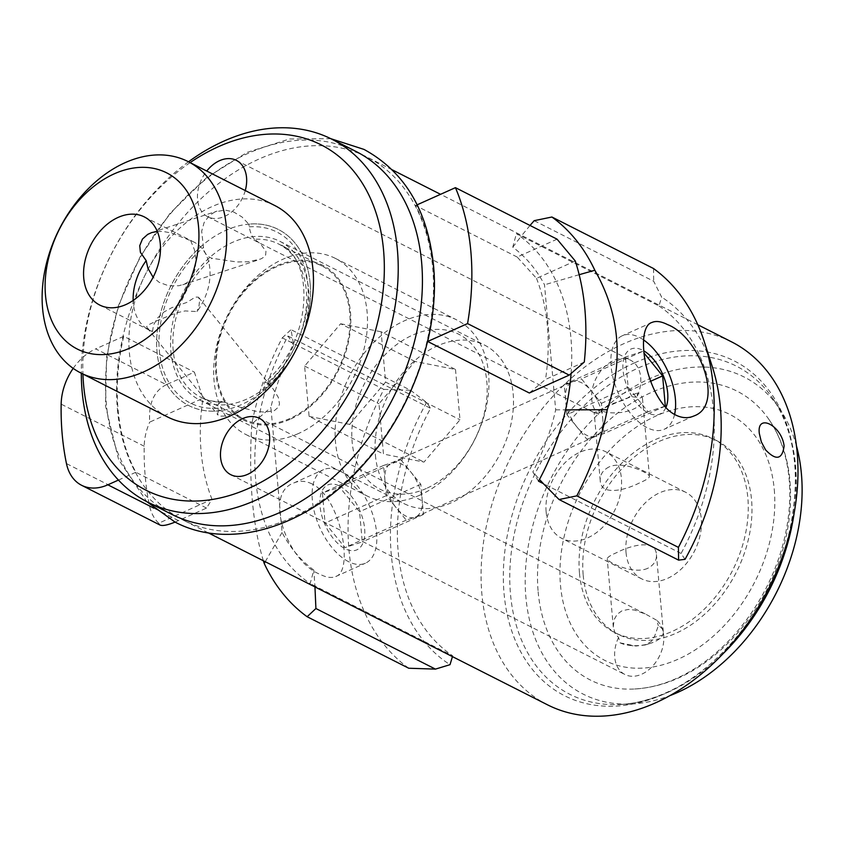 <?xml version="1.0" encoding="UTF-8"?>
<svg xmlns="http://www.w3.org/2000/svg" width="844" height="844" viewBox="0 0 844 844"><rect width="100%" height="100%" fill="white"/><g stroke="black" fill="none" stroke-linecap="round" stroke-linejoin="round"><path stroke-width="0.63" stroke-dasharray="4.22 3.17" d="M620.108 642.875A24.698 11.468 174.9 0 0 629.329 645.333A24.698 11.468 174.9 0 0 649.954 643.497A24.698 11.468 174.9 0 0 654.216 641.904A24.698 11.468 174.9 0 0 663.321 631.85A24.698 11.468 174.9 0 0 658.352 625.731L654.49 636.576L651.42 641.366L645.143 644.985L635.88 646.04L620.108 642.875L618.546 637.452L615.128 633.57L613.282 626.807L614.147 619.549L617.186 614.263L621.859 610.887L628.231 609.452L634.614 610.043L645.839 614.232L656.78 620.308L658.352 625.731M647.654 568.35C632.958 574.996 606.688 561.555 607.226 558.971C607.205 557.42 610.349 555.32 616.669 552.641C631.259 545.055 655.799 538.968 656.421 554.571C656.832 560.469 653.91 565.058 647.654 568.35M609.02 466.954C602.764 470.235 599.841 474.824 600.242 480.732C600.812 496.293 625.372 490.301 640.005 482.662C646.314 479.993 649.458 477.883 649.437 476.343C650.038 473.79 623.674 460.286 609.02 466.954M636.872 397.229L631.755 396.786L624.56 398.959L594.239 412.516L598.639 414.362L599.324 410.089A24.698 11.468 174.9 0 0 633.433 409.118A24.698 11.468 174.9 0 0 642.537 399.064A24.698 11.468 174.9 0 0 637.568 392.945L636.872 397.229A31.608 22.471 -63.1 0 0 640.691 377.395A31.608 22.471 -63.1 0 0 630.5 360.177A31.608 22.471 -63.1 0 0 603.84 367.488A31.608 22.471 -63.1 0 0 591.718 399.339A31.608 22.471 -63.1 0 0 598.639 414.362M546.142 511.928A48.572 34.52 -63.1 0 0 561.809 538.377A48.572 34.52 -63.1 0 0 602.764 527.141A48.572 34.52 -63.1 0 0 621.395 478.2A48.572 34.52 -63.1 0 0 605.728 451.74A48.572 34.52 -63.1 0 0 564.773 462.976A48.572 34.52 -63.1 0 0 546.142 511.928M626.026 552.43A48.572 34.52 -63.1 0 0 641.693 578.879A48.572 34.52 -63.1 0 0 682.659 567.643A48.572 34.52 -63.1 0 0 701.28 518.691A48.572 34.52 -63.1 0 0 685.613 492.242A48.572 34.52 -63.1 0 0 644.658 503.478A48.572 34.52 -63.1 0 0 626.026 552.43M293.744 345.375A316.089 224.673 116.9 0 0 288.047 336.07A203.488 144.64 -63.1 0 0 310.128 583.563A316.089 224.673 -63.1 0 0 313.799 570.069A190.269 135.24 -63.1 0 1 282.065 532.458L270.913 407.441A190.269 135.24 -63.1 0 1 293.744 345.375L291.022 329.656L410.553 390.255L426.6 402.451A316.089 224.673 116.9 0 1 430.577 408.338A203.488 144.64 -63.1 0 0 452.669 655.83L314.917 585.989L313.799 570.069M288.047 336.07L430.577 408.338M314.97 586.928L314.917 585.989L310.128 583.563M452.669 655.83A316.089 224.673 116.9 0 1 452.437 656.621M400.858 459.758L420.797 484.277L423.488 514.471L406.249 520.136L386.309 495.618L384.959 480.521A29.635 15.656 -114.1 0 1 391.437 462.913A29.635 15.656 -114.1 0 1 392.238 462.596A29.635 15.656 -114.1 0 1 410.828 472.018A29.635 15.656 -114.1 0 1 422.148 499.374A29.635 15.656 -114.1 0 1 415.67 516.992A29.635 15.656 -114.1 0 1 414.868 517.298A29.635 15.656 -114.1 0 1 396.279 507.877A29.635 15.656 -114.1 0 1 384.959 480.521L383.619 465.434L400.858 459.758L339.636 487.199L322.397 492.875L325.088 523.058L345.027 547.577L362.266 541.911L359.576 511.717L339.636 487.199M665.315 406.091L604.093 433.521L602.743 418.434A29.635 15.656 -114.1 0 1 596.275 436.053A29.635 15.656 -114.1 0 1 595.474 436.359A29.635 15.656 -114.1 0 1 576.874 426.937A29.635 15.656 -114.1 0 1 565.564 399.581L564.214 384.484L625.436 357.054L642.685 351.378L643.972 352.971M530.032 225.464L521.233 236.13L658.985 305.961A316.089 224.673 116.9 0 1 661.654 297.109L653.71 281.274L534.178 220.674M538.535 481.196A316.089 224.673 116.9 0 1 532.838 471.891L539.485 479.445M512.783 247.208L521.233 236.13L516.444 233.704A316.089 224.673 116.9 0 0 512.783 247.208A190.269 135.24 116.9 0 1 544.507 284.808L555.668 409.836A190.269 135.24 116.9 0 1 532.838 471.891M406.249 520.136L345.027 547.577M423.488 514.471L362.266 541.911M386.309 495.618L325.088 523.058M383.619 465.434L322.397 492.875M420.797 484.277L359.576 511.717M339.531 486.017A35.564 18.79 -114.1 0 1 364.64 528.703A35.564 18.79 -114.1 0 1 345.133 548.758A35.564 18.79 -114.1 0 1 320.024 506.083A35.564 18.79 -114.1 0 1 339.531 486.017M348.509 561.64A51.252 27.082 -114.1 0 1 314.812 513.701A51.252 27.082 -114.1 0 1 323.516 469.665A51.252 27.082 -114.1 0 1 340.438 471.216A51.252 27.082 -114.1 0 1 374.135 519.155A51.252 27.082 -114.1 0 1 365.431 563.191A51.252 27.082 -114.1 0 1 348.509 561.64M312.069 483.939C305.644 480.785 299.557 480.458 293.817 482.968C262.706 493.824 287.825 561.935 320.14 574.353C326.47 577.549 331.671 578.267 335.743 576.494C354.121 571.399 340.987 497.76 312.069 483.939M263.36 560.764C252.377 524.198 248.516 478.611 251.776 424.015L270.913 407.441M282.065 532.458L265.248 561.724M408.749 668.237A235.096 167.101 -63.1 0 1 383.862 389.379L282.255 337.874A235.096 167.101 -63.1 0 0 251.776 424.015M282.255 337.874L291.022 329.656M383.862 389.379L410.553 390.255M426.6 402.451A212.371 150.96 -63.1 0 0 450 664.682M583.193 575.175A108.654 77.237 -63.1 0 0 618.241 634.361A108.654 77.237 -63.1 0 0 709.878 609.22A108.654 77.237 -63.1 0 0 751.55 499.722A108.654 77.237 -63.1 0 0 716.503 440.526A108.654 77.237 -63.1 0 0 624.876 465.666A108.654 77.237 -63.1 0 0 583.193 575.175M579.48 573.287A108.654 77.237 -63.1 0 0 614.527 632.472A108.654 77.237 -63.1 0 0 706.154 607.332A108.654 77.237 -63.1 0 0 747.837 497.833A108.654 77.237 -63.1 0 0 712.79 438.648A108.654 77.237 -63.1 0 0 621.152 463.789A108.654 77.237 -63.1 0 0 579.48 573.287M171.976 514.439A203.488 144.64 116.9 0 1 106.333 403.601A203.488 144.64 116.9 0 1 247.957 153.429A203.488 144.64 116.9 0 1 355.989 151.445M774.254 489.541A137.952 98.062 116.9 0 1 678.238 659.153A137.952 98.062 116.9 0 1 560.5 585.346A137.952 98.062 116.9 0 1 656.516 415.744A137.952 98.062 116.9 0 1 774.254 489.541M538.155 591.813A161.995 115.153 -63.1 0 0 631.934 689.115A161.995 115.153 -63.1 0 0 789.161 479.308A161.995 115.153 -63.1 0 0 768.768 419.204A161.995 115.153 -63.1 0 0 621.163 410.321A161.995 115.153 -63.1 0 0 538.155 591.813M175.067 522.098L206.516 508.067L212.002 499.332L158.725 523.206L159.98 525.021M166.363 384.685C154.062 390.825 148.502 403.305 149.704 422.116L202.982 398.241L194.384 372.13L166.363 384.685L95.72 348.878L123.741 336.313L194.384 372.13M158.725 523.206A49.385 35.11 116.9 0 1 149.504 505.693A275.587 195.892 116.9 0 1 144.197 446.233A49.385 35.11 116.9 0 1 149.704 422.116M212.002 499.332A203.488 144.64 116.9 0 1 202.982 398.241M206.516 508.067L135.873 472.26A203.488 144.64 116.9 0 1 123.741 336.313M118.445 480.067L135.873 472.26M73.185 368.374A49.385 35.11 116.9 0 1 95.72 348.878M557.072 239.179L517.182 257.051L536.499 278.362L575.26 260.986M584.28 362.076L545.519 379.441L529.315 392.998M536.499 278.362A203.488 144.64 116.9 0 1 545.519 379.441M517.182 257.051L415.554 205.525A203.488 144.64 116.9 0 1 432.276 315.972M417.158 204.807L415.554 205.525M190.122 162.607A193.603 137.614 -63.1 0 0 82.923 374.05M188.507 161.784A203.488 144.64 -63.1 0 0 81.309 373.238M731.537 341.841A203.488 144.64 -63.1 0 0 623.516 343.814A203.488 144.64 -63.1 0 0 486.366 526.139A203.488 144.64 -63.1 0 0 547.524 704.824M796.462 445.959A177.799 126.378 -63.1 0 0 780.12 409.467A177.799 126.378 -63.1 0 0 649.658 378.703A177.799 126.378 -63.1 0 0 525.527 569.795A177.799 126.378 -63.1 0 0 630.795 704.033A177.799 126.378 -63.1 0 0 669.883 695.646M245.266 190.554A31.608 22.471 116.9 0 1 207.772 216.75A31.608 22.471 116.9 0 1 197.57 199.532A31.608 22.471 116.9 0 1 206.738 171.026M310.096 283.225A98.78 70.21 116.9 0 1 241.352 404.666A98.78 70.21 116.9 0 1 157.047 351.821A98.78 70.21 116.9 0 1 225.791 230.38A98.78 70.21 116.9 0 1 310.096 283.225M571.093 373.512A203.488 144.64 -63.1 0 0 516.444 233.704M117.411 409.213A203.488 144.64 -63.1 0 0 183.042 520.052A203.488 144.64 -63.1 0 0 291.074 518.068A203.488 144.64 -63.1 0 0 432.698 267.896A203.488 144.64 -63.1 0 0 367.056 157.058A203.488 144.64 -63.1 0 0 259.024 159.041A203.488 144.64 -63.1 0 0 117.411 409.213M665.895 407.536A35.564 18.79 -114.1 0 1 648.171 412.938A35.564 18.79 -114.1 0 1 623.062 370.263A35.564 18.79 -114.1 0 1 642.579 350.197A35.564 18.79 -114.1 0 1 643.772 350.851M664.734 406.281L648.065 411.756L628.126 387.238L625.436 357.054M564.214 384.484L572.833 381.657A29.635 15.656 -114.1 0 1 591.433 391.078A29.635 15.656 -114.1 0 1 602.743 418.434L601.403 403.337L581.463 378.819L642.685 351.378M601.403 403.337L650.608 381.277M604.093 433.521L586.844 439.196L648.065 411.756M628.126 387.238L566.915 414.678L586.844 439.196M566.915 414.678L565.564 399.581A29.635 15.656 -114.1 0 1 572.032 381.963A29.635 15.656 -114.1 0 1 572.833 381.657L581.463 378.819M674.578 414.457A51.252 27.082 -114.1 0 1 664.196 429.29A51.252 27.082 -114.1 0 1 647.264 427.739A51.252 27.082 -114.1 0 1 613.567 379.8A51.252 27.082 -114.1 0 1 622.271 335.764A51.252 27.082 -114.1 0 1 639.193 337.315A51.252 27.082 -114.1 0 1 643.634 339.974M555.668 409.836L565.564 409.878M653.53 268.519L653.71 281.274M712.368 366.876A212.371 150.96 -63.1 0 0 661.654 297.109M685.054 559.34A316.089 224.673 116.9 0 1 681.076 553.453A203.488 144.64 -63.1 0 0 658.985 305.961M681.076 553.453L543.325 483.623M579.163 274.701L544.507 284.808M375.401 455.211A88.905 63.194 -63.1 0 0 404.076 503.636A88.905 63.194 -63.1 0 0 479.054 483.074A88.905 63.194 -63.1 0 0 513.152 393.473A88.905 63.194 -63.1 0 0 484.477 345.048A88.905 63.194 -63.1 0 0 409.498 365.621A88.905 63.194 -63.1 0 0 375.401 455.211M170.899 351.537A88.905 63.194 -63.1 0 0 199.574 399.961A88.905 63.194 -63.1 0 0 274.543 379.399A88.905 63.194 -63.1 0 0 308.64 289.798A88.905 63.194 -63.1 0 0 279.965 241.373A88.905 63.194 -63.1 0 0 204.997 261.946A88.905 63.194 -63.1 0 0 170.899 351.537M599.324 410.089L612.153 403.791L625.531 399.391L632.082 394.992L637.568 392.945M618.546 637.452A31.608 22.471 -63.1 0 0 614.738 657.286A31.608 22.471 -63.1 0 0 624.929 674.504A31.608 22.471 -63.1 0 0 651.589 667.193A31.608 22.471 -63.1 0 0 663.711 635.332A31.608 22.471 -63.1 0 0 656.78 620.308M214.935 211.918L209.27 215.642L204.111 222.573L201.674 231.267L203.488 247.387C204.248 253.094 207.128 256.734 212.139 258.317L236.784 261.957L247.978 261.767L260.849 258.971L263.834 257.188L265.66 254.972L265.944 251.269L260.479 243.853L254.571 239.295A85.94 61.084 116.9 0 1 278.625 244.022A85.94 61.084 116.9 0 1 306.372 306.351A85.94 61.084 116.9 0 1 267.4 383.018L264.837 382.1L264.109 383.218L263.655 390.614A98.78 70.21 116.9 0 0 310.096 283.225A98.78 70.21 116.9 0 0 248.801 224.135L241.943 216.919L233.682 211.992L224.926 210.04L214.935 211.918M267.4 383.018L273.256 389.084L278.33 397.418L279.491 403.875L278.562 406.998L274.384 410.606L264.752 412.157L255.226 411.176L236.109 406.133L222.71 401.554L218.86 403.2L217.868 405.447L218.343 410.922A98.78 70.21 116.9 0 1 157.047 351.821A98.78 70.21 116.9 0 1 203.488 244.443M218.343 410.922L217.552 414.256L219.778 416.134L224.62 416.081L232.912 413.349L247.556 404.635L263.655 390.614M167.576 416.968A118.529 84.252 116.9 0 1 131.959 312.881A118.529 84.252 116.9 0 1 211.844 206.674A118.529 84.252 116.9 0 1 274.775 205.525M254.571 239.295C251.923 236.647 250.172 232.501 249.297 226.857L248.801 224.135M289.914 418.476A85.94 61.084 116.9 0 1 244.296 419.31A85.94 61.084 116.9 0 1 218.459 343.846A85.94 61.084 116.9 0 1 276.378 266.852A85.94 61.084 116.9 0 1 322.007 266.008A85.94 61.084 116.9 0 1 347.833 341.472A85.94 61.084 116.9 0 1 289.914 418.476M157.311 231.446L163.103 231.446L171.68 233.06L190.691 240.698A49.385 35.11 116.9 0 1 193.93 242.059A49.385 35.11 116.9 0 1 197.021 311.573L185.079 310.94L176.385 312.86L157.427 320.52L148.533 324.771L146.666 326.554L147.531 328.358L152.5 331.523A49.385 35.11 116.9 0 1 149.272 330.162A49.385 35.11 116.9 0 1 133.162 300.453M152.5 331.523L153.534 324.982L157.522 318.03L163.936 312.027L171.881 307.638L186.64 302.479L195.449 297.067L198.467 297.193L199.617 300.422L198.994 305.802L197.021 311.573M190.691 240.698L194.384 249.634L195.913 259.382L195.333 268.339L193.097 275.619L189.014 281.305L184.709 284.017L178.949 285.726L168.821 285.842L159.157 282.339L153.123 277.254M289.998 419.352A86.921 61.791 116.9 0 1 215.811 372.848A86.921 61.791 116.9 0 1 276.304 265.976A86.921 61.791 116.9 0 1 350.492 312.48A86.921 61.791 116.9 0 1 289.998 419.352M298.365 433.573A98.78 70.21 116.9 0 1 245.92 434.533A98.78 70.21 116.9 0 1 216.233 347.791A98.78 70.21 116.9 0 1 282.814 259.287A98.78 70.21 116.9 0 1 335.247 258.327A98.78 70.21 116.9 0 1 364.935 345.069A98.78 70.21 116.9 0 1 298.365 433.573M419.827 495.154A98.78 70.21 116.9 0 1 367.383 496.114A98.78 70.21 116.9 0 1 337.695 409.372A98.78 70.21 116.9 0 1 404.276 320.868A98.78 70.21 116.9 0 1 456.72 319.908A98.78 70.21 116.9 0 1 486.408 406.65A98.78 70.21 116.9 0 1 419.827 495.154M426.336 488.465A86.921 61.791 116.9 0 1 352.148 441.961A86.921 61.791 116.9 0 1 412.642 335.089A86.921 61.791 116.9 0 1 486.83 381.593A86.921 61.791 116.9 0 1 426.336 488.465M455.507 369.472L459.991 419.784L423.973 462.09L383.471 454.083L378.977 403.77L414.995 361.464L455.507 369.472L381.14 331.776L385.634 382.089L459.991 419.784M385.634 382.089L349.616 424.395L423.973 462.09M414.995 361.464L340.628 323.769L304.61 366.074L309.104 416.387L383.471 454.083M309.104 416.387L349.616 424.395M304.61 366.074L378.977 403.77M340.628 323.769L381.14 331.776M178.495 520.632L154.009 508.215M144.197 446.233L61.158 404.139M149.504 505.693L66.465 463.588M634.677 362.804A187.663 133.394 -63.1 0 0 504.068 593.522A187.663 133.394 -63.1 0 0 664.228 693.916A187.663 133.394 -63.1 0 0 794.848 463.198A187.663 133.394 -63.1 0 0 634.677 362.804M794.088 513.437A184.003 130.788 -63.1 0 0 773.579 399.697A184.003 130.788 -63.1 0 0 638.56 367.857A184.003 130.788 -63.1 0 0 510.103 565.607A184.003 130.788 -63.1 0 0 619.042 704.529A184.003 130.788 -63.1 0 0 667.541 692.513A184.003 130.788 -63.1 0 0 722.907 653.847M217.847 408.201A95.815 68.1 116.9 0 1 159.337 350.798A95.815 68.1 116.9 0 1 203.488 247.387M249.297 226.857A95.815 68.1 116.9 0 1 307.807 284.259A95.815 68.1 116.9 0 1 263.655 387.67M224.968 402.039A85.94 61.084 116.9 0 1 200.914 397.324A85.94 61.084 116.9 0 1 173.168 334.994A85.94 61.084 116.9 0 1 212.139 258.317M613.303 627.092L607.226 558.971M600.242 480.732L594.165 412.6M641.693 578.879L561.809 538.377M415.67 516.992L596.275 436.053M293.817 482.968L323.516 469.665M618.241 634.361L614.527 632.472M330.816 138.69L289.524 138.986L247.197 152.342L206.527 177.704L170.034 213.353L140.03 256.966L118.424 305.686L106.639 356.368L105.479 405.742L118.624 459.611L146.803 501.674M768.768 419.204C780.763 436.707 787.842 457.395 789.995 481.27C792.801 517.182 785.289 552.957 767.449 588.606C753.101 616.553 734.428 639.636 711.439 657.866C686.014 677.669 659.512 688.082 631.934 689.115M780.12 409.467L773.579 399.697C795.143 432.993 800.682 475.816 790.184 528.165C775.383 599.324 722.464 668.553 665.663 692.913C649.637 700.024 634.108 703.907 619.042 704.529L630.795 704.033M208.194 532.796L183.042 520.052M651.969 322.45L622.271 335.764M199.574 399.961L404.076 503.636M207.772 216.75L594.239 412.674M230.792 474.697L624.929 674.504M645.143 644.985L649.954 643.497M633.074 645.797L629.329 645.333M663.321 631.85L656.421 554.571M649.437 476.343L642.537 399.064M685.613 492.242L605.728 451.74M391.437 462.913L572.032 381.963M335.743 576.505L365.431 563.191M716.503 440.526L712.79 438.648M697.788 324.729L440.557 194.32M392.217 169.813L367.056 157.058M693.884 415.986L664.196 429.29M279.965 241.373L484.477 345.048M236.352 160.36L630.5 360.177M259.372 418.307L645.839 614.232M222.215 401.565C214.313 401.944 207.202 400.531 200.914 397.324L244.296 419.31M322.007 266.008L278.625 244.022C316.141 257.452 312.301 344.141 264.721 382.195M99.687 305.032L149.272 330.162M245.92 434.533L367.383 496.114M147.056 327.862L217.974 415.079M182.705 284.787L258.644 259.815M144.356 216.929L193.93 242.059M335.247 258.327L456.72 319.908M198.709 297.457L273.234 389.095M151.741 232.575L217.003 211.127"/><path stroke-width="1.27" d="M265.248 561.724L264.225 563.476A235.096 167.101 -63.1 0 0 307.142 616.732L408.749 668.237L435.441 669.113L315.909 608.513L314.917 585.989M435.441 669.113L450 664.682A316.089 224.673 116.9 0 0 452.437 656.621M565.564 409.878L607.279 409.72A235.096 167.101 -63.1 0 1 576.8 495.861L678.418 547.376A235.096 167.101 -63.1 0 0 704.434 342.158A235.096 167.101 -63.1 0 0 653.53 268.519L551.913 217.013L534.178 220.674L530.032 225.464M571.093 373.512A203.488 144.64 -63.1 0 1 538.535 481.196L543.325 483.623L539.485 479.445M264.225 563.476L263.36 560.764M307.142 616.732L315.909 608.513M331.776 139.176L355.989 151.445A203.488 144.64 116.9 0 1 421.62 262.294A203.488 144.64 116.9 0 1 280.008 512.456A203.488 144.64 116.9 0 1 171.976 514.439L147.763 502.159A203.488 144.64 -63.1 0 0 255.795 500.186A203.488 144.64 -63.1 0 0 392.935 317.861A203.488 144.64 -63.1 0 0 331.776 139.176A203.488 144.64 -63.1 0 0 223.744 141.159A203.488 144.64 -63.1 0 0 188.507 161.784M154.009 508.215L107.853 484.815A49.385 35.11 116.9 0 1 81.625 485.3L159.98 525.021C162.417 526.15 167.45 525.168 175.067 522.098M107.853 484.815L118.445 480.067M81.625 485.3A49.385 35.11 116.9 0 1 66.465 463.588A275.587 195.892 116.9 0 1 61.158 404.139A49.385 35.11 116.9 0 1 73.185 368.374M575.26 260.986L557.072 239.179L455.433 187.653A251.881 179.044 116.9 0 1 467.565 323.59L427.686 341.472L529.315 392.998L569.204 375.116L584.28 362.076A251.881 179.044 116.9 0 0 575.26 260.986M569.204 375.116L467.565 323.59M455.433 187.653L417.158 204.807M765.592 449.905C776.079 460.845 782.251 459.558 784.118 446.054C781.744 425.408 756.509 412.663 759.326 433.489L761.32 441.866L765.592 449.905M82.923 374.05A193.603 137.614 -63.1 0 0 248.811 488.328A193.603 137.614 -63.1 0 0 383.566 250.299A193.603 137.614 -63.1 0 0 218.332 146.729A193.603 137.614 -63.1 0 0 190.122 162.607M81.309 373.238A203.488 144.64 -63.1 0 0 147.763 502.159M208.194 532.796L547.524 704.824A203.488 144.64 -63.1 0 0 655.556 702.841A203.488 144.64 -63.1 0 0 792.695 520.526A203.488 144.64 -63.1 0 0 731.537 341.841L697.788 324.729M669.883 695.646A177.799 126.378 -63.1 0 0 677.658 692.418A177.799 126.378 -63.1 0 0 796.462 445.959M269.574 435.525A31.608 22.471 116.9 0 1 257.441 467.376A31.608 22.471 116.9 0 1 230.792 474.697A31.608 22.471 116.9 0 1 220.59 457.48A31.608 22.471 116.9 0 1 232.722 425.619A31.608 22.471 116.9 0 1 259.372 418.307A31.608 22.471 116.9 0 1 269.574 435.525M206.738 171.026A31.608 22.471 116.9 0 1 236.352 160.36A31.608 22.471 116.9 0 1 246.553 177.578A31.608 22.471 116.9 0 1 245.266 190.554M432.276 315.972A203.488 144.64 116.9 0 1 427.686 341.472M643.772 350.851A35.564 18.79 -114.1 0 1 665.895 407.536M664.734 406.281L665.315 406.091L662.624 375.897L643.972 352.971M650.608 381.277L662.624 375.897M675.643 415.016C646.694 401.164 633.601 327.577 651.969 322.45C656.02 320.688 661.221 321.406 667.572 324.602C699.824 336.967 725.038 405.12 693.884 415.986C688.145 418.497 682.068 418.181 675.643 415.016M607.279 409.72C623.758 360.272 619.612 313.778 594.83 270.259A235.096 167.101 -63.1 0 0 551.913 217.013M576.8 495.861L559.066 499.532L543.325 483.623M678.418 547.376L678.597 560.131L559.066 499.532M704.434 342.158L712.368 366.876A212.371 150.96 -63.1 0 1 685.054 559.34L678.597 560.131M594.83 270.259L579.163 274.701M643.634 339.974A51.252 27.082 -114.1 0 1 674.578 414.457M188.012 161.542L274.775 205.525A118.529 84.252 116.9 0 1 310.402 309.611A118.529 84.252 116.9 0 1 230.507 415.818A118.529 84.252 116.9 0 1 167.576 416.968L80.824 372.985A118.529 84.252 116.9 0 1 45.196 268.898A118.529 84.252 116.9 0 1 125.081 162.692A118.529 84.252 116.9 0 1 188.012 161.542A118.529 84.252 116.9 0 1 223.639 265.628A118.529 84.252 116.9 0 1 143.754 371.835A118.529 84.252 116.9 0 1 80.824 372.985M125.914 304.547A49.385 35.11 116.9 0 1 99.687 305.032A49.385 35.11 116.9 0 1 84.843 261.661A49.385 35.11 116.9 0 1 118.139 217.404A49.385 35.11 116.9 0 1 144.356 216.929A49.385 35.11 116.9 0 1 159.2 260.3A49.385 35.11 116.9 0 1 125.914 304.547M133.162 300.453A49.385 35.11 116.9 0 1 146.181 260.648L140.378 252.282L139.745 245.646L142.436 239.084L147.7 234.389L151.741 232.575L157.311 231.446M153.123 277.254L147.9 268.286L146.181 260.648M129.797 348.118A98.78 70.21 116.9 0 1 45.492 295.273A98.78 70.21 116.9 0 1 114.246 173.832A98.78 70.21 116.9 0 1 198.551 226.677A98.78 70.21 116.9 0 1 129.797 348.118M722.907 653.847A184.003 130.788 -63.1 0 0 794.088 513.437M146.803 501.674L175.046 522.088C231.478 551.86 311.193 525.77 365.473 462.259C412.832 408.76 439.893 330.985 433.552 265.765C427.824 210.378 404.624 171.596 363.986 149.409L330.816 138.69M440.557 194.32L392.217 169.813"/></g></svg>
